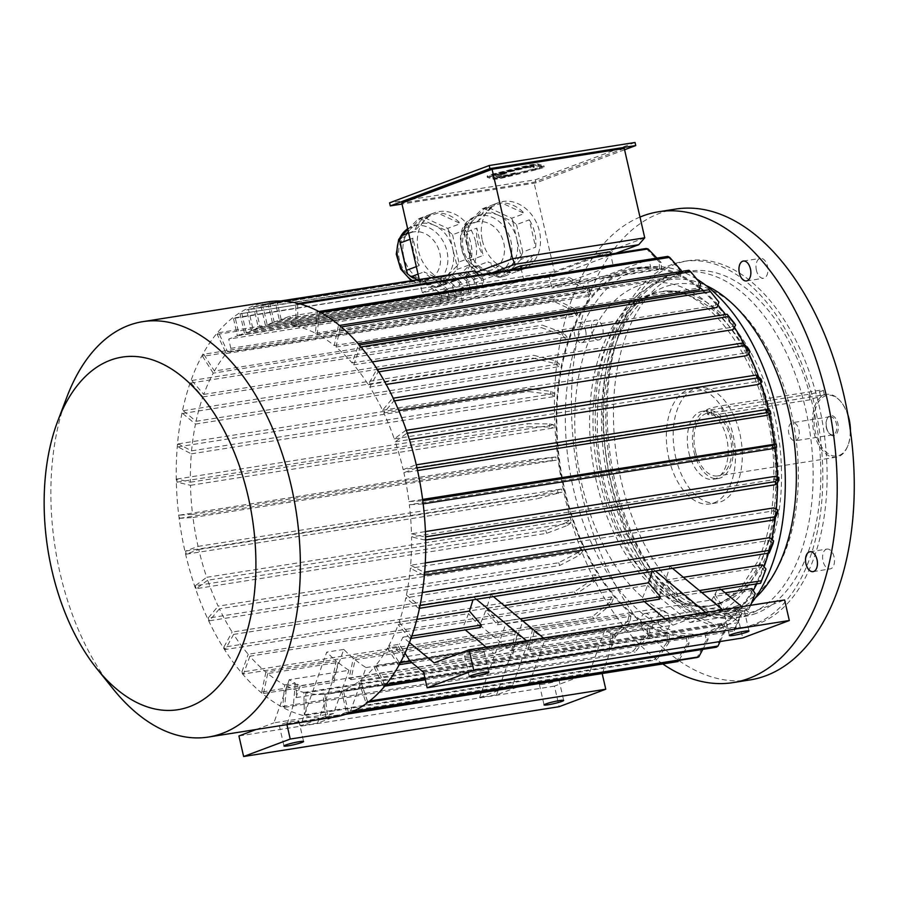 <?xml version="1.0" encoding="UTF-8"?>
<svg xmlns="http://www.w3.org/2000/svg" width="899" height="899" viewBox="0 0 899 899"><rect width="100%" height="100%" fill="white"/><g stroke="black" fill="none" stroke-linecap="round" stroke-linejoin="round"><path stroke-width="0.67" stroke-dasharray="4.5 3.37" d="M826.305 549.244A10.069 5.832 81 0 1 826.979 549.064A10.069 5.832 81 0 1 834.306 558.099A10.069 5.832 81 0 1 830.114 568.943A10.069 5.832 81 0 1 823.012 561.077A10.069 5.832 81 0 1 826.305 549.244M644.459 613.635A10.069 5.832 81 0 1 645.122 613.455A10.069 5.832 81 0 1 652.449 622.49A10.069 5.832 81 0 1 648.258 633.334A10.069 5.832 81 0 1 641.032 624.895A10.069 5.832 81 0 1 644.459 613.635M669.283 618.636A10.069 5.832 81 0 1 665.316 630.649A10.069 5.832 81 0 1 658.09 622.198A10.069 5.832 81 0 1 661.507 610.938A10.069 5.832 81 0 1 662.181 610.769A10.069 5.832 81 0 1 669.283 618.636M585.642 330.618A10.069 5.832 81 0 1 581.687 342.631A10.069 5.832 81 0 1 574.349 333.596A10.069 5.832 81 0 1 578.54 322.752A10.069 5.832 81 0 1 585.642 330.618M599.408 339.766A10.069 5.832 81 0 1 598.734 339.934A10.069 5.832 81 0 1 591.407 330.911A10.069 5.832 81 0 1 595.599 320.055A10.069 5.832 81 0 1 602.701 327.921A10.069 5.832 81 0 1 599.408 339.766M795.907 440.6A9.159 5.304 -99 0 0 799.02 430.351A9.159 5.304 -99 0 0 792.446 422.665A9.159 5.304 -99 0 0 791.839 422.822A9.159 5.304 -99 0 0 788.726 433.071A9.159 5.304 -99 0 0 795.3 440.757A9.159 5.304 -99 0 0 795.907 440.6M675.7 457.31A58.266 33.757 -99 0 0 716.829 502.856A58.266 33.757 -99 0 0 741.091 440.049A58.266 33.757 -99 0 0 698.647 387.761A58.266 33.757 -99 0 0 675.7 457.31M668.867 458.389A58.266 33.757 -99 0 0 710.008 503.934A58.266 33.757 -99 0 0 734.258 441.117A58.266 33.757 -99 0 0 691.825 388.84A58.266 33.757 -99 0 0 668.867 458.389M688.803 452.399A34.432 19.947 -99 0 0 713.109 479.313A34.432 19.947 -99 0 0 727.448 442.196A34.432 19.947 -99 0 0 702.366 411.304A34.432 19.947 -99 0 0 688.803 452.399M693.916 451.59A34.432 19.947 -99 0 0 718.222 478.504A34.432 19.947 -99 0 0 732.561 441.387A34.432 19.947 -99 0 0 707.491 410.495A34.432 19.947 -99 0 0 693.916 451.59M695.376 451.051A31.78 18.418 -99 0 0 717.818 475.897A31.78 18.418 -99 0 0 731.044 441.634A31.78 18.418 -99 0 0 707.895 413.113A31.78 18.418 -99 0 0 705.794 413.664A31.78 18.418 -99 0 0 695.376 451.051M848.251 416.788A31.78 18.418 -99 0 0 840.835 401.662A31.78 18.418 -99 0 0 826.439 394.391A31.78 18.418 -99 0 0 824.327 394.942A31.78 18.418 -99 0 0 813.528 430.497A31.78 18.418 -99 0 0 836.351 457.175A31.78 18.418 -99 0 0 847.813 445.814A31.78 18.418 -99 0 0 850.196 429.149M722.448 411.371L824.113 394.762L810.033 399.808L711.963 415.304L707.693 414.518L709.21 413.124L711.929 412.472L722.448 411.371L721.178 405.842L819.247 390.357A9.529 0.91 -12.9 0 1 823.304 390.188A9.529 0.91 -12.9 0 1 818.438 392.133A9.529 0.91 -12.9 0 1 808.763 394.279L710.693 409.764A9.529 0.91 -12.9 0 1 706.648 409.933A9.529 0.91 -12.9 0 1 711.514 407.989A9.529 0.91 -12.9 0 1 721.178 405.842M847.914 414.889A30.723 17.8 -99 0 0 841.374 402.336A30.723 17.8 -99 0 0 825.417 395.841A30.723 17.8 -99 0 0 818.551 441.465A30.723 17.8 -99 0 0 848.117 445.016A30.723 17.8 -99 0 0 850.465 431.059M826.619 427.755A10.215 5.922 -99 0 0 829.204 433.408A10.215 5.922 -99 0 0 837.497 432.149A10.215 5.922 -99 0 0 835.25 417.844A10.215 5.922 -99 0 0 826.968 419.204A10.215 5.922 -99 0 0 826.619 427.755M662.788 663.956A238.347 138.109 81 0 1 554.919 426.002A238.347 138.109 81 0 1 639.987 217.064M750.036 679.925A238.347 138.109 81 0 1 576.439 466.042A238.347 138.109 81 0 1 675.677 209.074M756.43 270.374A10.069 5.832 81 0 1 760.397 258.361A10.069 5.832 81 0 1 767.622 266.801A10.069 5.832 81 0 1 764.206 278.061A10.069 5.832 81 0 1 763.532 278.24A10.069 5.832 81 0 1 756.43 270.374M754.047 624.367A185.374 107.419 81 0 1 741.776 627.614A185.374 107.419 81 0 1 606.758 461.254A185.374 107.419 81 0 1 683.937 261.395A185.374 107.419 81 0 1 817.067 416.99A185.374 107.419 81 0 1 754.047 624.367M758.318 623.692A185.374 107.419 81 0 1 746.035 626.94A185.374 107.419 81 0 1 611.017 460.58A185.374 107.419 81 0 1 688.207 260.721A185.374 107.419 81 0 1 821.338 416.316A185.374 107.419 81 0 1 758.318 623.692M755.958 613.421A174.788 101.272 81 0 1 744.383 616.478A174.788 101.272 81 0 1 617.085 459.625A174.788 101.272 81 0 1 689.859 271.183A174.788 101.272 81 0 1 815.382 417.889A174.788 101.272 81 0 1 755.958 613.421M833.429 434.667A9.159 5.304 81 0 1 832.822 434.835A9.159 5.304 81 0 1 828.664 432.734A9.159 5.304 81 0 1 826.35 427.666A9.159 5.304 81 0 1 826.664 420.013A9.159 5.304 81 0 1 829.968 416.731A9.159 5.304 81 0 1 836.542 424.418A9.159 5.304 81 0 1 833.429 434.667M535.287 169.697L504.833 177.182A7.945 0.764 -12.9 0 1 495.787 178.609L490.056 176.833A7.945 0.764 -12.9 0 1 489.921 176.743A7.945 0.764 -12.9 0 1 496.237 174.53L526.69 167.045A7.945 0.764 -12.9 0 1 535.737 165.607L541.456 167.383A7.945 0.764 -12.9 0 1 541.591 167.484A7.945 0.764 -12.9 0 1 535.287 169.697L535.051 168.664L504.597 176.148A7.945 0.764 -12.9 0 1 495.551 177.586L489.82 175.811A7.945 0.764 -12.9 0 1 489.685 175.71A7.945 0.764 -12.9 0 1 496.001 173.496L526.454 166.012A7.945 0.764 -12.9 0 1 535.501 164.584L541.232 166.349A7.945 0.764 -12.9 0 1 541.355 166.45A7.945 0.764 -12.9 0 1 535.051 168.664M515.172 173.9L500.102 177.968L492.843 175.732L531.41 166.248L534.377 167.158L530.826 168.034L528.533 167.326L499.574 174.44L506.609 173.338L504.575 174.103L497.54 175.204L502.991 176.889L515.172 173.9L514.936 172.866L515.835 174.103M635.042 142.492L535.399 179.789L389.582 202.814M505.305 177.328A10.597 1.011 -12.9 0 1 493.248 179.227L487.516 177.463A10.597 1.011 -12.9 0 1 487.348 177.328A10.597 1.011 -12.9 0 1 495.765 174.372L526.207 166.888A10.597 1.011 -12.9 0 1 538.265 164.989L543.996 166.753A10.597 1.011 -12.9 0 1 544.176 166.888A10.597 1.011 -12.9 0 1 535.759 169.844L505.305 177.328L505.069 176.305A10.597 1.011 -12.9 0 1 493.012 178.204L487.28 176.429A10.597 1.011 -12.9 0 1 487.112 176.305A10.597 1.011 -12.9 0 1 495.529 173.35L525.971 165.865A10.597 1.011 -12.9 0 1 538.029 163.955L543.76 165.731A10.597 1.011 -12.9 0 1 543.94 165.865A10.597 1.011 -12.9 0 1 535.523 168.81L505.069 176.305M448.904 232.054L452.815 249.113A30.454 24.644 69.5 0 0 434.7 225.458L449.253 231.796L452.545 234.729L465.367 229.93L471.638 257.283A35.488 28.723 69.5 0 0 470.851 243.236A35.488 28.723 69.5 0 0 465.367 229.93M420.485 218.862L434.7 225.458A30.454 24.644 69.5 0 0 421.53 223.435A30.454 24.644 69.5 0 0 417.619 224.469A30.454 24.644 69.5 0 0 410.18 229.335L420.575 218.491L424.912 217.816L437.734 213.018L460.513 223.593A35.488 28.723 69.5 0 0 437.734 213.018M399.875 239.797L410.18 229.335A30.454 24.644 69.5 0 0 403.786 256.856L399.774 239.617M407.697 273.903L403.786 256.856A30.454 24.644 69.5 0 0 421.901 280.499L407.663 274.049M436.116 287.096L421.901 280.499A30.454 24.644 69.5 0 0 438.97 281.499A30.454 24.644 69.5 0 0 446.41 276.634L436.341 287.354L434.015 287.264L446.837 282.466L424.047 271.891A35.488 28.723 69.5 0 0 446.837 282.466M418.046 274.139L424.047 271.891M417.102 279.42L434.015 287.264M416.327 266.632L419.192 265.565L412.933 238.213A35.488 28.723 69.5 0 0 419.192 265.565M410.056 239.28L412.933 238.213M471.638 257.283L458.816 262.081L457.142 266.228L457.097 269.453L440.577 286.23L453.399 281.432A35.488 28.723 69.5 0 0 454.725 280.982A35.488 28.723 69.5 0 0 469.919 264.654L453.399 281.432M457.097 269.453L469.919 264.654M440.577 286.23L436.341 287.354M456.714 266.16L446.41 276.634A30.454 24.644 69.5 0 0 452.815 249.113L457.142 266.228M458.816 262.081L452.545 234.729M424.912 217.816L447.702 228.391L460.513 223.593M447.702 228.391L449.253 231.796M407.831 229.537L418.35 218.862L431.172 214.063A35.488 28.723 69.5 0 0 429.846 214.513A35.488 28.723 69.5 0 0 414.641 230.841L431.172 214.063M408.64 233.088L414.641 230.841M418.35 218.862L420.575 218.491M500.069 276.993L485.865 270.397A30.454 24.644 69.5 0 0 502.934 271.397A30.454 24.644 69.5 0 0 510.374 266.531L500.293 277.252L497.979 277.162L510.789 272.363L488.011 261.789A35.488 28.723 69.5 0 0 510.789 272.363M520.678 256.069L510.374 266.531A30.454 24.644 69.5 0 0 516.768 239.01L521.094 256.125L521.06 259.35L533.882 254.552L517.352 271.329A35.488 28.723 69.5 0 0 518.678 270.88A35.488 28.723 69.5 0 0 533.882 254.552M512.857 221.952L516.768 239.01A30.454 24.644 69.5 0 0 498.653 215.355L513.205 221.693L516.509 224.626L529.331 219.828L535.59 247.18A35.488 28.723 69.5 0 0 529.331 219.828M484.449 208.77L498.653 215.355A30.454 24.644 69.5 0 0 485.494 213.333A30.454 24.644 69.5 0 0 481.583 214.367A30.454 24.644 69.5 0 0 474.144 219.232L484.527 208.388L488.865 207.725L501.687 202.927L524.477 213.49A35.488 28.723 69.5 0 0 501.687 202.927M463.839 229.695L474.144 219.232A30.454 24.644 69.5 0 0 467.75 246.753L463.727 229.515L465.783 225.537L478.605 220.738L495.124 203.961A35.488 28.723 69.5 0 0 493.798 204.41A35.488 28.723 69.5 0 0 478.605 220.738M521.06 259.35L504.541 276.128L517.352 271.329M504.541 276.128L500.293 277.252M516.509 224.626L522.769 251.978L535.59 247.18M522.769 251.978L521.094 256.125M497.979 277.162L475.189 266.587L488.011 261.789M475.189 266.587L471.615 263.946L470.334 260.26L483.156 255.462L476.886 228.11A35.488 28.723 69.5 0 0 483.156 255.462M471.649 263.812L467.75 246.753A30.454 24.644 69.5 0 0 485.865 270.397L471.615 263.946M470.334 260.26L464.075 232.908L476.886 228.11M464.075 232.908L463.727 229.515M465.783 225.537L482.302 208.759L495.124 203.961M482.302 208.759L484.527 208.388M488.865 207.725L511.655 218.288L524.477 213.49M511.655 218.288L513.205 221.693M624.254 148.391L533.95 182.205L401.774 203.084M644.74 237.808L554.425 271.622L533.95 182.205M492.18 272.824L430.599 295.872L554.256 276.341L554.425 271.622L422.249 292.501L419.181 279.095M430.599 295.872L422.249 292.501L475.919 272.408M475.515 241.483A35.488 28.723 69.5 0 0 434.498 212.771A35.488 28.723 69.5 0 0 420.047 256.069A35.488 28.723 69.5 0 0 459.389 279.229A35.488 28.723 69.5 0 0 475.515 241.483M482.336 240.415A35.488 28.723 69.5 0 0 523.342 269.127A35.488 28.723 69.5 0 0 540.254 245.438A35.488 28.723 69.5 0 0 528.556 211.153A35.488 28.723 69.5 0 0 498.462 202.668A35.488 28.723 69.5 0 0 482.336 240.415M281.151 319.448L277.173 302.075L275.42 302.727L279.398 320.1L274.161 322.067L477.976 289.883L272.408 322.719L267.172 324.685L470.975 292.501L265.419 325.337L260.171 327.303L255.35 306.233A209.209 121.23 -99 0 0 253.597 306.896L258.429 327.955L253.181 329.922L248.461 309.323L246.719 309.975L251.439 330.574L246.191 332.54L450.006 300.345L244.438 333.192L239.201 335.158L235.223 317.774L233.47 318.437L237.448 335.81L228.717 339.08L462.367 302.176L523.555 279.274L289.894 316.178L281.151 319.448L484.966 287.264L482.864 278.106L478.965 274.903M237.448 335.81L443.016 302.963L440.915 293.816L432.205 286.669L233.47 318.437M239.201 335.158L443.016 302.963M251.439 330.574L455.242 298.389L456.995 297.726L454.164 285.354L445.454 278.218L246.719 309.975M253.181 329.922L456.995 297.726M258.429 327.955L462.243 295.771L463.985 295.119L461.041 282.275L452.343 275.128A209.209 121.23 -99 0 0 450.59 275.779L459.299 282.927L462.243 295.771M260.171 327.303L463.985 295.119M279.398 320.1L484.966 287.264M699.77 287.534A186.441 108.026 -99 0 0 637.728 267.621A186.441 108.026 -99 0 0 564.257 490.169A186.441 108.026 -99 0 0 695.893 635.93A186.441 108.026 -99 0 0 707.367 632.986A186.441 108.026 -99 0 0 753.227 590.553M284.635 684.914L295.299 683.229A186.441 108.026 81 0 1 289.264 679.711L348.958 670.283A186.441 108.026 81 0 1 338.035 662.428L267.688 673.542A186.441 108.026 -99 0 0 284.635 684.914L282.758 706.4A209.209 121.23 -99 0 0 284.623 707.367L286.511 685.892A186.441 108.026 -99 0 0 303.884 692.444L304.356 714.817A209.209 121.23 -99 0 0 306.233 715.256L305.772 692.882A186.441 108.026 -99 0 0 323.033 694.41L325.843 716.986A209.209 121.23 -99 0 0 327.686 716.885L324.876 694.309A186.441 108.026 -99 0 0 330.045 693.702A186.441 108.026 -99 0 0 341.519 690.769L704.805 633.39A186.441 108.026 -99 0 0 706.547 632.739L343.272 690.117A186.441 108.026 -99 0 0 358.768 681.611L722.054 624.243A186.441 108.026 -99 0 0 723.65 623.063L360.375 680.431A186.441 108.026 -99 0 0 374.265 667.238L737.551 609.859A186.441 108.026 -99 0 0 738.956 608.196L375.67 665.563A186.441 108.026 -99 0 0 387.536 648.067L398.201 646.381A186.441 108.026 81 0 1 396.234 649.752L711.761 599.925L720.369 607.027L404.842 656.854L398.201 646.381M324.876 694.309L688.162 636.93A186.441 108.026 -99 0 1 686.319 637.043L687.173 643.864L676.34 661.642A209.209 121.23 -99 0 0 678.183 661.529L689.016 643.751L688.162 636.93M323.033 694.41L686.319 637.043M305.772 692.882L669.047 635.503A186.441 108.026 -99 0 1 667.17 635.065L667.305 641.83L654.843 659.461A209.209 121.23 -99 0 0 656.731 659.9L669.193 642.268L669.047 635.503M303.884 692.444L667.17 635.065M286.511 685.892L297.164 684.206A186.441 108.026 81 0 0 300.244 685.69L615.77 635.863A186.441 108.026 81 0 1 612.691 634.379L649.786 628.513A186.441 108.026 -99 0 1 647.921 627.536L647.359 634.031L633.256 651.045A209.209 121.23 -99 0 0 635.121 652.022L649.224 635.009L649.786 628.513M602.352 673.508L608.983 654.899A209.209 121.23 -99 0 1 608.949 654.888L610.826 633.402L647.921 627.536M610.826 633.402A186.441 108.026 81 0 1 604.791 629.873L589.407 673.036L554.447 686.128L559.156 706.681M353.307 658.248A186.441 108.026 81 0 1 343.789 649.438L317.516 723.144L350.632 710.749L366.017 667.586A186.441 108.026 81 0 1 355.094 659.731L350.925 679.678A209.209 121.23 81 0 1 349.127 678.194L353.307 658.248L515.329 632.66A186.441 108.026 81 0 1 505.822 623.839L479.549 697.557L496.596 694.86L529.713 682.465L545.097 639.301L604.791 629.873M545.097 639.301A186.441 108.026 81 0 1 534.175 631.446L630.963 616.163A186.441 108.026 81 0 1 629.176 614.68L532.388 629.974A186.441 108.026 81 0 1 522.87 621.153L496.596 694.86M505.822 623.839L522.87 621.153M343.789 649.438L326.73 652.123L300.468 725.841L333.574 713.446L348.958 670.283M767.139 415.327A186.441 108.026 81 0 0 766.442 412.248L403.157 469.615A186.441 108.026 -99 0 0 395.257 441.791L406.719 433.34A209.209 121.23 -99 0 0 405.719 430.419L394.256 438.869A186.441 108.026 -99 0 0 383.783 412.944L393.829 400.976A209.209 121.23 -99 0 0 392.571 398.302L382.524 410.27A186.441 108.026 -99 0 0 369.804 387.031L378.119 371.916A209.209 121.23 -99 0 0 376.636 369.579L368.309 384.693A186.441 108.026 -99 0 0 353.723 364.837L360.061 347.048A209.209 121.23 -99 0 0 358.398 345.104L352.06 362.904A186.441 108.026 -99 0 0 336.035 347.048L340.215 327.101A209.209 121.23 -99 0 0 338.417 325.618L334.248 345.564A186.441 108.026 -99 0 0 317.291 334.192L319.167 312.706A209.209 121.23 -99 0 0 317.302 311.728L315.425 333.214A186.441 108.026 -99 0 0 298.052 326.663L661.327 269.284A186.441 108.026 81 0 0 659.45 268.846L296.164 326.225A186.441 108.026 -99 0 0 292.006 325.438L651.033 268.745A186.441 108.026 -99 0 0 630.896 268.7A186.441 108.026 -99 0 0 589.856 291.647L230.829 348.34A186.441 108.026 -99 0 0 227.661 351.869L218.626 332.709A209.209 121.23 -99 0 0 217.221 334.372L226.267 353.543A186.441 108.026 -99 0 0 214.4 371.04L577.675 313.661A186.441 108.026 81 0 0 576.517 315.774L213.232 373.152A186.441 108.026 -99 0 0 203.758 394.414L191.824 380.502A209.209 121.23 -99 0 0 190.948 382.985L202.871 396.897A186.441 108.026 -99 0 0 196.072 421.294L183.227 410.686A209.209 121.23 -99 0 0 182.643 413.473L195.488 424.081A186.441 108.026 -99 0 0 191.577 450.86L178.204 443.87A209.209 121.23 -99 0 0 177.935 446.87L191.318 453.849A186.441 108.026 -99 0 0 190.408 482.201L176.901 479.043A209.209 121.23 -99 0 0 176.968 482.167L190.476 485.325A186.441 108.026 -99 0 0 192.588 514.374L179.373 515.149A209.209 121.23 -99 0 0 179.766 518.307L192.982 517.521A186.441 108.026 -99 0 0 198.072 546.401L185.542 551.087A209.209 121.23 -99 0 0 186.25 554.177L198.78 549.48A186.441 108.026 -99 0 0 206.68 577.304L569.955 519.937A186.441 108.026 81 0 0 570.955 522.858L207.68 580.237A186.441 108.026 -99 0 0 218.142 606.162L581.428 548.783A186.441 108.026 81 0 0 582.687 551.458L219.412 608.837A186.441 108.026 -99 0 0 232.133 632.076L595.419 574.697A186.441 108.026 81 0 0 596.902 577.046L233.616 634.413A186.441 108.026 -99 0 0 248.214 654.258L611.489 596.891A186.441 108.026 81 0 0 613.163 598.835L249.877 656.203A186.441 108.026 -99 0 0 265.89 672.059L336.248 660.945A186.441 108.026 81 0 1 326.73 652.123M198.78 549.48L562.055 492.113A186.441 108.026 -99 0 1 561.358 489.022L536.029 495.742A209.209 121.23 -99 0 0 536.737 498.821L562.055 492.113M198.072 546.401L561.358 489.022M192.982 517.521L556.267 460.153A186.441 108.026 -99 0 1 555.874 456.995L529.871 459.805A209.209 121.23 -99 0 0 530.253 462.951L556.267 460.153M192.588 514.374L555.874 456.995M190.476 485.325L553.75 427.946A186.441 108.026 -99 0 1 553.683 424.822L549.604 423.878L527.398 423.699A209.209 121.23 -99 0 0 527.455 426.811L549.671 426.991L553.75 427.946M190.408 482.201L553.683 424.822M191.318 453.849L554.593 396.481A186.441 108.026 -99 0 1 554.863 393.481L550.817 391.368L528.691 388.514A209.209 121.23 -99 0 0 528.432 391.514L550.548 394.369L554.593 396.481M191.577 450.86L554.863 393.481M195.488 424.081L558.773 366.702A186.441 108.026 -99 0 1 559.358 363.926L555.47 360.713L533.714 355.33A209.209 121.23 -99 0 0 533.129 358.117L554.885 363.499L558.773 366.702M196.072 421.294L559.358 363.926M202.871 396.897L566.156 339.53A186.441 108.026 -99 0 1 567.044 337.046L563.437 332.844L542.322 325.157A209.209 121.23 -99 0 0 541.434 327.641L562.549 335.327L566.156 339.53M203.758 394.414L567.044 337.046M226.267 353.543L589.542 296.164A186.441 108.026 -99 0 1 590.946 294.49L588.216 288.703L569.112 277.353A209.209 121.23 -99 0 0 567.718 279.027L586.811 290.366L589.542 296.164M227.661 351.869L590.946 294.49M315.425 333.214L678.711 275.847A186.441 108.026 -99 0 1 680.577 276.813L681.037 271.509M317.291 334.192L680.577 276.813M334.248 345.564L697.534 288.197A186.441 108.026 -99 0 1 699.321 289.669M336.035 347.048L358.072 343.564M352.06 362.904L715.334 305.525A186.441 108.026 -99 0 1 716.997 307.469M353.723 364.837L372.355 361.892M368.309 384.693L731.595 327.315A186.441 108.026 -99 0 1 733.078 329.663M369.804 387.031L386.233 384.435M382.524 410.27L745.81 352.902A186.441 108.026 -99 0 1 747.069 355.577M383.783 412.944L398.796 410.573M394.256 438.869L757.542 381.502A186.441 108.026 -99 0 1 758.542 384.424M395.257 441.791L409.405 439.566M422.609 499.428L408.944 501.586A186.441 108.026 -99 0 0 403.865 472.705L417.574 470.537M772.23 444.207A186.441 108.026 81 0 1 772.623 447.354L409.337 504.732A186.441 108.026 -99 0 1 411.461 533.781L425.407 531.579M774.747 476.414A186.441 108.026 81 0 1 774.814 479.527L411.528 536.905A186.441 108.026 -99 0 1 410.618 565.246L425.261 562.931M773.904 507.879A186.441 108.026 81 0 1 773.634 510.879L410.36 568.247A186.441 108.026 -99 0 1 406.438 595.026L422.294 592.52M769.724 537.647A186.441 108.026 81 0 1 769.139 540.434L405.854 597.813A186.441 108.026 -99 0 1 399.055 622.198L416.81 619.4M493.427 596.621L490.753 594.408L473.706 597.105A186.441 108.026 81 0 1 472.941 599.858M490.753 594.408A186.441 108.026 81 0 1 486.471 608.398L504.283 605.589M655.461 571.034L652.786 568.82A186.441 108.026 81 0 1 652.033 571.573M652.786 568.82L669.845 566.123A186.441 108.026 81 0 1 665.552 580.113L683.364 577.304M762.341 564.83A186.441 108.026 81 0 1 761.453 567.314L664.664 582.597A186.441 108.026 81 0 1 658.787 596.745L718.481 587.317A186.441 108.026 81 0 1 714.885 594.441L725.145 592.823M711.761 599.925A186.441 108.026 81 0 0 713.727 596.554L750.822 590.688A186.441 108.026 -99 0 0 751.98 588.587M756.778 583.844A186.441 108.026 -99 0 0 764.049 566.819M768.431 553.188A186.441 108.026 -99 0 0 771.836 539.4M775.455 517.431A186.441 108.026 -99 0 0 776.32 509.137M777.399 482.347A186.441 108.026 -99 0 0 777.332 477.009M775.264 447.68A186.441 108.026 -99 0 0 774.826 444.05M769.589 414.417A186.441 108.026 -99 0 0 768.645 410.337M760.7 382.828A186.441 108.026 -99 0 0 758.655 377.041M748.833 353.476A186.441 108.026 -99 0 0 744.215 344.227M734.393 327.281A186.441 108.026 -99 0 0 725.493 314.481M717.851 305.076A186.441 108.026 -99 0 0 703.445 290.613M355.094 659.731L517.127 634.143L512.947 654.09A209.209 121.23 81 0 1 511.149 652.607L515.329 632.66M366.017 667.586L528.039 641.998A186.441 108.026 81 0 1 517.127 634.143M612.691 634.379L611.522 647.774L615.77 635.863M295.299 683.229L293.422 704.715A209.209 121.23 81 0 0 293.456 704.737L608.983 654.899M289.264 679.711L273.88 722.863L333.574 713.446M256.148 729.505L273.88 722.863M293.456 704.737L286.938 724.639M611.522 647.774L295.996 697.613L297.164 684.206M295.996 697.613L300.244 685.69M286.714 723.65L345.463 714.368M387.536 648.067L398.178 664.855A209.209 121.23 -99 0 0 399.347 662.754L388.694 645.954L399.358 644.268L404.988 653.157M409.438 642.504L402.954 637.144A186.441 108.026 81 0 1 399.358 644.268M402.954 637.144L462.648 627.716L465.266 629.884M388.694 645.954A186.441 108.026 -99 0 0 398.178 624.681L468.525 613.579A186.441 108.026 81 0 1 462.648 627.716M396.234 649.752L404.842 656.854M409.978 661.102L725.504 611.275L739.158 622.546L742.698 637.964M423.631 672.385L739.158 622.546M713.727 596.554L720.369 607.027M714.885 594.441L725.527 611.23A209.209 121.23 81 0 1 725.504 611.275M658.787 596.745L689.949 622.479L749.642 613.051L741.945 606.701M721.099 589.486L718.481 587.317M749.642 613.051L784.602 599.959M486.471 608.398L498.394 622.31A209.209 121.23 81 0 1 497.518 624.794L485.584 610.882L647.606 585.294A186.441 108.026 81 0 1 641.729 599.442L644.347 601.6M485.584 610.882A186.441 108.026 81 0 1 479.706 625.03L641.729 599.442M613.096 265.138L551.919 288.04L587.732 282.387L648.909 259.474L613.096 265.138L610.567 254.125M486.112 647.1L493.809 653.449L526.511 640.717M434.116 662.878L493.809 653.449M479.706 625.03L510.857 650.764L672.89 625.176L706.007 612.77L722.65 609.747M665.193 618.815L672.89 625.176M479.886 651.741A10.069 0.966 167.1 0 0 469.683 654A10.069 0.966 167.1 0 0 464.547 656.056A10.069 0.966 167.1 0 0 474.571 654.753A10.069 0.966 167.1 0 0 484.168 651.573A10.069 0.966 167.1 0 0 479.886 651.741M739.989 610.668A10.069 0.966 167.1 0 0 729.774 612.927A10.069 0.966 167.1 0 0 724.639 614.983A10.069 0.966 167.1 0 0 734.663 613.68A10.069 0.966 167.1 0 0 744.26 610.488A10.069 0.966 167.1 0 0 739.989 610.668M510.857 650.764L543.974 638.357L526.926 641.054M689.949 622.479L723.054 610.084M283.533 725.257A10.069 0.966 -12.9 0 1 279.263 725.426A10.069 0.966 -12.9 0 1 288.86 722.245A10.069 0.966 -12.9 0 1 298.884 720.931A10.069 0.966 -12.9 0 1 293.748 722.987A10.069 0.966 -12.9 0 1 283.533 725.257M543.637 684.173A10.069 0.966 -12.9 0 1 539.355 684.353A10.069 0.966 -12.9 0 1 548.952 681.161A10.069 0.966 -12.9 0 1 558.976 679.858A10.069 0.966 -12.9 0 1 553.84 681.914A10.069 0.966 -12.9 0 1 543.637 684.173M350.632 710.749L512.666 685.162L528.039 641.998M479.549 697.557L512.666 685.162M529.713 682.465L589.407 673.036M554.447 686.128L238.92 735.955M317.516 723.144L300.468 725.841M564.842 489.944A185.374 107.419 -99 0 0 695.725 634.885A185.374 107.419 -99 0 0 772.904 435.015A185.374 107.419 -99 0 0 637.885 268.666A185.374 107.419 -99 0 0 564.842 489.944M681.06 271.273A185.374 107.419 -99 0 0 646.415 267.318A185.374 107.419 -99 0 0 573.371 488.607A185.374 107.419 -99 0 0 704.254 633.537A185.374 107.419 -99 0 0 751.452 603.251M696.792 279.083A185.374 107.419 -99 0 0 681.509 271.442M534.175 631.446L530.005 651.393A209.209 121.23 81 0 1 528.207 649.91L532.388 629.974M338.035 662.428L333.866 682.375A209.209 121.23 81 0 1 332.068 680.891L336.248 660.945M672.508 568.337L669.845 566.123M659.54 599.206L647.606 585.294M665.552 580.113L677.475 594.025A209.209 121.23 81 0 1 676.599 596.509L664.664 582.597M476.38 599.307L473.706 597.105M480.459 627.491L468.525 613.579M651.033 268.745L648.909 259.474M589.856 291.647L587.732 282.387M292.006 325.438L289.894 316.178M521.027 268.262L523.555 279.274M230.829 348.34L228.717 339.08M610.028 251.776L548.851 274.678L459.31 288.815L462.367 302.176M548.851 274.678L551.919 288.04M459.31 288.815L509.227 270.127M338.417 325.618L339.53 325.449M688.915 270.273L698.793 282.162L697.534 288.197M340.215 327.101L341.305 326.933M700.579 283.646A193.319 112.015 -99 0 0 698.793 282.162M360.061 347.048L360.937 346.902M358.398 345.104L359.285 344.958M708.895 289.748L717.256 300.142L715.334 305.525M718.919 302.086A193.319 112.015 -99 0 0 717.256 300.142M378.119 371.916L378.872 371.804M376.636 369.579L377.389 369.455M734.112 322.752L731.595 327.315M393.829 400.976L394.504 400.875M392.571 398.302L393.245 398.201M748.845 349.284L745.81 352.902M406.719 433.34L407.348 433.239M405.719 430.419L406.348 430.318M761.004 378.94L757.542 381.502M403.157 469.615L415.686 464.929A209.209 121.23 81 0 1 416.394 468.008L417.001 467.918M416.394 468.008L403.865 472.705M415.686 464.929L416.293 464.828M766.442 412.248L770.229 410.832M776.624 447.118L772.623 447.354M408.944 501.586L422.17 500.799A209.209 121.23 81 0 1 422.552 503.946L423.159 503.856M422.552 503.946L409.337 504.732M422.17 500.799L422.777 500.698M778.894 480.482L774.814 479.527M411.461 533.781L424.969 536.939A209.209 121.23 81 0 1 425.025 540.052L425.654 539.962M425.025 540.052L411.528 536.905M424.969 536.939L425.587 536.838M777.68 512.992L773.634 510.879M410.618 565.246L423.991 572.236A209.209 121.23 81 0 1 423.732 575.236L424.395 575.135M423.732 575.236L410.36 568.247M423.991 572.236L424.654 572.135M773.028 543.648L769.139 540.434M406.438 595.026L419.294 605.634A209.209 121.23 81 0 1 418.709 608.421L419.44 608.308M418.709 608.421L405.854 597.813M419.294 605.634L420.013 605.521M399.055 622.198L410.989 636.121A209.209 121.23 81 0 1 410.101 638.593L410.944 638.47M410.101 638.593L398.178 624.681M410.989 636.121L411.809 635.986M497.518 624.794L522.724 620.816M498.394 622.31L520.341 618.849M765.06 571.517L761.453 567.314M676.599 596.509L701.804 592.531M677.475 594.025L699.422 590.564M750.822 590.688L754.036 595.767L748.676 609.5A209.209 121.23 -99 0 0 749.833 607.398L750.643 605.319M398.178 664.855L399.201 664.698M411.899 662.687L748.676 609.5M725.527 611.23L749.833 607.398M399.347 662.754L400.347 662.597M754.036 595.767A193.319 112.015 -99 0 0 755.194 593.666M737.551 609.859L740.282 615.658L733.798 631.042A209.209 121.23 -99 0 0 735.202 629.379L741.686 613.983L738.956 608.196M374.265 667.238L383.311 686.398L384.66 686.184M425.328 679.756L733.798 631.042M383.311 686.398A209.209 121.23 -99 0 0 384.705 684.723L386.019 684.521M425.002 678.363L735.202 629.379M384.705 684.723L375.67 665.563M740.282 615.658A193.319 112.015 -99 0 0 741.686 613.983M722.054 624.243L724.223 630.581L716.424 647.213M358.768 681.611L365.938 702.569L368.028 702.231M365.938 702.569A209.209 121.23 -99 0 0 367.534 701.389L369.534 701.074M720.133 641.538L725.819 629.401L723.65 623.063M367.534 701.389L360.375 680.431M724.223 630.581A193.319 112.015 -99 0 0 725.819 629.401M704.805 633.39L706.333 640.077L697.073 657.517M341.519 690.769L346.587 712.862L351.273 712.12M346.587 712.862A209.209 121.23 -99 0 0 348.329 712.21L352.588 711.536M702.804 649.359L708.086 639.425L706.547 632.739M348.329 712.21L343.272 690.117M706.333 640.077A193.319 112.015 -99 0 0 708.086 639.425M325.843 716.986L676.34 661.642M327.686 716.885L346.98 713.84M687.173 643.864A193.319 112.015 -99 0 0 689.016 643.751M304.356 714.817L654.843 659.461M306.233 715.256L656.731 659.9M667.305 641.83A193.319 112.015 -99 0 0 669.193 642.268M608.949 654.888L633.256 651.045M284.623 707.367L635.121 652.022M282.758 706.4L293.422 704.715M647.359 634.031A193.319 112.015 -99 0 0 649.224 635.009M267.688 673.542L263.508 693.477A209.209 121.23 81 0 1 261.721 692.005L332.068 680.891M261.721 692.005L265.89 672.059M263.508 693.477L333.866 682.375M349.127 678.194L511.149 652.607M350.925 679.678L512.947 654.09M530.005 651.393L614.006 638.133L629.705 622.198A193.319 112.015 81 0 1 627.918 620.715L629.176 614.68M627.918 620.715L612.208 636.649L528.207 649.91M630.963 616.163L629.705 622.198M614.006 638.133A209.209 121.23 81 0 1 612.208 636.649M249.877 656.203L243.528 674.003L594.025 618.647L611.241 604.207A193.319 112.015 81 0 1 609.578 602.274L611.489 596.891M609.578 602.274L592.362 616.703L241.865 672.059L248.214 654.258M613.163 598.835L611.241 604.207M594.025 618.647A209.209 121.23 81 0 1 592.362 616.703M243.528 674.003A209.209 121.23 81 0 1 241.865 672.059M233.616 634.413L225.301 649.528L575.787 594.172L594.385 581.608A193.319 112.015 81 0 1 592.902 579.271L595.419 574.697M592.902 579.271L574.304 591.834L223.817 647.179L232.133 632.076M596.902 577.046L594.385 581.608M575.787 594.172A209.209 121.23 81 0 1 574.304 591.834M225.301 649.528A209.209 121.23 81 0 1 223.817 647.179M219.412 608.837L209.366 620.793L559.852 565.449L579.653 555.076A193.319 112.015 81 0 1 578.394 552.402L581.428 548.783M578.394 552.402L558.594 562.774L208.107 618.119L218.142 606.162M582.687 551.458L579.653 555.076M559.852 565.449A209.209 121.23 81 0 1 558.594 562.774M209.366 620.793A209.209 121.23 81 0 1 208.107 618.119M207.68 580.237L196.218 588.688L546.704 533.332L567.494 525.421A193.319 112.015 81 0 1 566.494 522.488L569.955 519.937M566.494 522.488L545.704 530.41L195.218 585.766L206.68 577.304M570.955 522.858L567.494 525.421M546.704 533.332A209.209 121.23 81 0 1 545.704 530.41M196.218 588.688A209.209 121.23 81 0 1 195.218 585.766M185.542 551.087L536.029 495.742M186.25 554.177L536.737 498.821M557.56 490.449A193.319 112.015 -99 0 0 558.268 493.529M179.373 515.149L529.871 459.805M179.766 518.307L530.253 462.951M551.874 457.231A193.319 112.015 -99 0 0 552.267 460.389M176.901 479.043L527.398 423.699M176.968 482.167L527.455 426.811M549.604 423.878A193.319 112.015 -99 0 0 549.671 426.991M178.204 443.87L528.691 388.514M177.935 446.87L528.432 391.514M550.817 391.368A193.319 112.015 -99 0 0 550.548 394.369M183.227 410.686L533.714 355.33M182.643 413.473L533.129 358.117M555.47 360.713A193.319 112.015 -99 0 0 554.885 363.499M191.824 380.502L542.322 325.157M190.948 382.985L541.434 327.641M563.437 332.844A193.319 112.015 -99 0 0 562.549 335.327M319.167 312.706L320.662 312.47M317.302 311.728L318.853 311.492M667.8 256.384L679.273 269.352L678.711 275.847M681.139 270.318A193.319 112.015 -99 0 0 679.273 269.352M213.232 373.152L202.59 356.352L553.076 300.996L573.304 310.694A193.319 112.015 81 0 1 574.461 308.593L577.675 313.661M574.461 308.593L554.245 298.895L203.747 354.251L214.4 371.04M576.517 315.774L573.304 310.694M553.076 300.996A209.209 121.23 81 0 1 554.245 298.895M202.59 356.352A209.209 121.23 81 0 1 203.747 354.251M646.19 248.495L659.304 262.081A193.319 112.015 81 0 1 661.192 262.53L661.327 269.284M661.192 262.53L656.911 258.103M296.164 326.225L295.692 303.851A209.209 121.23 81 0 1 297.58 304.289L300.041 303.907M297.58 304.289L298.052 326.663M295.692 303.851L298.311 303.435M659.45 268.846L659.304 262.081M218.626 332.709L569.112 277.353M217.221 334.372L567.718 279.027M588.216 288.703A193.319 112.015 -99 0 0 586.811 290.366M441.263 303.626L439.173 294.467L430.464 287.32M235.223 317.774L432.205 286.669M439.173 294.467L440.915 293.816M244.438 333.192L240.011 313.818L436.993 282.713L445.702 289.86L447.455 289.197L450.006 300.345M448.253 301.008L445.702 289.86M240.011 313.818L436.993 282.713M438.746 282.05L447.455 289.197M241.752 313.167L246.191 332.54M248.461 309.323L445.454 278.218M455.242 298.389L452.411 286.017L443.713 278.87M452.411 286.017L454.164 285.354M255.35 306.233L452.343 275.128M253.597 306.896L450.59 275.779M461.041 282.275A200.735 116.319 -99 0 0 459.299 282.927M265.419 325.337L260.699 304.739L457.692 273.633L466.401 280.78L468.143 280.128L470.975 292.501M469.233 293.153L466.401 280.78M260.699 304.739L457.692 273.633M459.445 272.981L468.143 280.128M262.452 304.087L267.172 324.685M272.408 322.719L267.969 303.345L464.963 272.24L473.672 279.387L475.414 278.735L477.976 289.883M476.223 290.534L473.672 279.387M267.969 303.345L280.477 300.996M466.716 271.588L464.963 272.24M467.278 272.049L475.414 278.735M269.722 302.693L274.161 322.067M277.173 302.075L283.32 301.098M474.166 270.959L275.42 302.727M483.213 287.916L481.122 278.757L472.413 271.61M481.122 278.757L482.864 278.106M268.16 301.85A210.276 121.837 -99 0 0 254.237 305.536A210.276 121.837 -99 0 0 185.306 552.851A210.276 121.837 -99 0 0 333.765 717.245M66.975 396.807A210.276 121.837 -99 0 0 113.117 688.926M554.256 276.341L615.826 253.293M624.569 149.751L536.107 182.868L535.399 179.789M536.107 182.868L401.988 204.051M515.599 173.08L499.866 176.946L500.102 177.968M499.866 176.946L492.607 174.698L492.843 175.732M492.607 174.698L531.185 165.225L531.41 166.248M531.185 165.225L534.141 166.135L534.377 167.158M534.141 166.135L530.59 167.012L530.826 168.034M530.59 167.012L528.297 166.304L528.533 167.326M528.297 166.304L499.338 173.417L499.574 174.44M499.338 173.417L506.373 172.305L506.609 173.338M506.373 172.305L504.339 173.069L504.575 174.103M504.339 173.069L497.304 174.181L497.54 175.204M497.304 174.181L502.755 175.867L502.991 176.889M502.755 175.867L514.936 172.866M755.362 597.891A169.484 98.205 81 0 1 733.46 611.646A169.484 98.205 81 0 1 596.251 441.521A169.484 98.205 81 0 1 706.018 285.477M748.283 614.635A174.788 101.272 81 0 1 736.708 617.68A174.788 101.272 81 0 1 609.41 460.839A174.788 101.272 81 0 1 682.184 272.397A174.788 101.272 81 0 1 807.707 419.103A174.788 101.272 81 0 1 748.283 614.635M737.405 605.701A164.191 95.137 81 0 1 604.465 396.01A164.191 95.137 81 0 1 760.891 337.451A164.191 95.137 81 0 1 737.405 605.701M820.517 395.886L819.247 390.357M711.963 415.304L710.693 409.764M810.033 399.808L808.763 394.279M651.966 294.366A158.898 92.069 81 0 1 662.484 291.591A158.898 92.069 81 0 1 776.601 424.957A158.898 92.069 81 0 1 722.582 602.712A158.898 92.069 81 0 1 712.064 605.488A158.898 92.069 81 0 1 597.947 472.121A158.898 92.069 81 0 1 651.966 294.366M648.55 294.906A158.898 92.069 -99 0 0 594.531 472.66A158.898 92.069 -99 0 0 708.648 606.027A158.898 92.069 -99 0 0 774.803 434.723A158.898 92.069 -99 0 0 659.079 292.13A158.898 92.069 -99 0 0 648.55 294.906M637.672 285.983A169.484 98.205 -99 0 0 613.433 562.875A169.484 98.205 -99 0 0 774.904 502.429A169.484 98.205 -99 0 0 637.672 285.983M479.661 215.513A30.454 24.644 69.5 0 0 475.751 216.547A30.454 24.644 69.5 0 0 463.356 253.698A30.454 24.644 69.5 0 0 497.102 273.577A30.454 24.644 69.5 0 0 510.306 238.786A30.454 24.644 69.5 0 0 479.661 215.513M477.931 221.75A25.15 20.362 69.5 0 0 468.772 261.126A25.15 20.362 69.5 0 0 503.845 255.586A25.15 20.362 69.5 0 0 477.931 221.75M411.854 280.252A30.454 24.644 69.5 0 0 433.149 283.679A30.454 24.644 69.5 0 0 446.353 248.888A30.454 24.644 69.5 0 0 415.709 225.615A30.454 24.644 69.5 0 0 411.798 226.649A30.454 24.644 69.5 0 0 407.652 228.773M413.967 231.852A25.15 20.362 69.5 0 0 404.82 271.228A25.15 20.362 69.5 0 0 439.892 265.688A25.15 20.362 69.5 0 0 413.967 231.852M493.012 178.204L493.248 179.227M487.28 176.429L487.516 177.463M495.529 173.35L495.765 174.372M525.971 165.865L526.207 166.888M538.029 163.955L538.265 164.989M543.76 165.731L543.996 166.753M535.523 168.81L535.759 169.844M495.551 177.586L495.787 178.609M504.597 176.148L504.833 177.182M541.232 166.349L541.456 167.383M535.501 164.584L535.737 165.607M526.454 166.012L526.69 167.045M496.001 173.496L496.237 174.53M489.82 175.811L490.056 176.833M813.056 571.64L830.114 568.943M809.92 551.761L826.979 549.064M648.258 633.334L665.316 630.649M645.122 613.455L662.181 610.769M581.687 342.631L598.734 339.934M578.54 322.752L595.599 320.055M829.968 416.731L792.446 422.665M832.822 434.835L795.3 440.757M698.647 387.761L691.825 388.84M716.829 502.856L710.008 503.934M707.491 410.495L702.366 411.304M718.222 478.504L713.109 479.313M826.439 394.391L824.113 394.762M711.929 412.472L707.895 413.113M836.351 457.175L717.818 475.897M741.776 627.614L746.035 626.94M683.937 261.395L688.207 260.721M689.859 271.183L682.184 272.397C608.589 281.488 579.428 416.057 619.523 516.97C628.873 541.782 640.897 562.83 655.562 580.113C680.15 608.668 707.187 621.187 736.708 617.68L744.383 616.478M707.693 414.518L706.648 409.933M824.349 394.773L823.304 390.188M828.664 432.734L829.204 433.408M826.664 420.013L826.968 419.204M841.374 402.336L840.835 401.662M848.117 445.016L847.813 445.814M746.485 280.938L763.532 278.24M743.338 261.047L760.397 258.361M662.484 291.591L659.079 292.13C708.086 278.566 775.432 375.535 773.792 475.2C773.994 509.362 768.409 538.512 757.037 562.639L741.9 586.182C731.696 597.599 720.616 604.218 708.648 606.027L712.064 605.488C663.046 619.051 595.711 522.083 597.341 422.429C597.15 388.267 602.735 359.117 614.096 334.979L629.244 311.436C639.436 300.019 650.516 293.4 662.484 291.591M330.045 693.702L695.893 635.93M630.896 268.7L637.728 267.621M646.415 267.318L637.885 268.666M704.254 633.537L695.725 634.885M724.639 614.983L729.347 635.537M744.26 610.488L748.968 631.042M464.547 656.056L469.256 676.621M484.168 651.573L488.876 672.126M539.355 684.353L544.064 704.906M558.976 679.858L563.684 700.411M279.263 725.426L283.972 745.979M298.884 720.931L303.592 741.495M518.678 270.88L523.342 269.127M493.798 204.41L498.462 202.668M481.583 214.367L475.751 216.547C444.14 226.986 466.401 286.466 497.102 273.577L502.934 271.397M454.725 280.982L459.389 279.229M429.846 214.513L434.498 212.771M410.91 280.398L433.149 283.679L438.97 281.499M407.64 228.728L417.619 224.469M487.112 176.305L487.348 177.328M543.94 165.865L544.176 166.888M541.355 166.45L541.591 167.484M489.685 175.71L489.921 176.743"/><path stroke-width="1.35" d="M805.954 563.774A10.069 5.832 81 0 1 809.92 551.761A10.069 5.832 81 0 1 817.247 560.796A10.069 5.832 81 0 1 813.056 571.64A10.069 5.832 81 0 1 805.954 563.774M850.196 429.149A31.78 18.418 -99 0 0 848.251 416.788M850.465 431.059A30.723 17.8 -99 0 0 847.914 414.889M747.148 280.758A10.069 5.832 81 0 1 746.485 280.938A10.069 5.832 81 0 1 739.147 271.903A10.069 5.832 81 0 1 743.338 261.047A10.069 5.832 81 0 1 750.564 269.498A10.069 5.832 81 0 1 747.148 280.758M639.987 217.064A238.347 138.109 81 0 1 658.619 211.771A238.347 138.109 81 0 1 829.788 411.821A238.347 138.109 81 0 1 748.766 678.453A238.347 138.109 81 0 1 732.977 682.622A238.347 138.109 81 0 1 662.788 663.956M658.619 211.771L675.677 209.074A238.347 138.109 81 0 1 846.847 409.124A238.347 138.109 81 0 1 765.824 675.756A238.347 138.109 81 0 1 750.036 679.925L732.977 682.622M401.988 204.051L390.29 205.905L389.582 202.814L489.213 165.517L635.042 142.492L635.739 145.571L624.569 149.751M417.102 279.42L411.225 276.69L418.046 274.139M411.225 276.69L407.663 274.049L406.382 270.363L416.327 266.632M406.382 270.363L400.111 243.011L410.056 239.28M400.111 243.011L399.774 239.617L401.831 235.639L408.64 233.088M407.831 229.537L401.831 235.639M644.74 237.808L624.254 148.391L492.079 169.27L512.565 258.687L644.74 237.808L638.74 244.719L515.082 264.25L492.18 272.824M419.181 279.095L401.774 203.084L492.079 169.27M475.919 272.408L512.565 258.687L515.082 264.25M358.072 343.564L699.321 289.669L700.579 283.646L690.702 271.745A209.209 121.23 -99 0 0 688.915 270.273L339.53 325.449M372.355 361.892L716.997 307.469L718.919 302.086L710.558 291.692A209.209 121.23 -99 0 0 708.895 289.748L359.285 344.958M386.233 384.435L733.078 329.663L735.596 325.09L728.606 316.572A209.209 121.23 -99 0 0 727.122 314.223L734.112 322.752A193.319 112.015 -99 0 1 735.596 325.09M398.796 410.573L747.069 355.577L750.103 351.959L744.316 345.632A209.209 121.23 -99 0 0 743.057 342.957L748.845 349.284A193.319 112.015 -99 0 1 750.103 351.959M409.405 439.566L758.542 384.424L762.004 381.861L757.205 377.985A209.209 121.23 -99 0 0 756.205 375.063L761.004 378.94A193.319 112.015 -99 0 1 762.004 381.861M417.574 470.537L767.139 415.327L770.926 413.911L766.881 412.663L417.001 467.918M422.609 499.428L776.23 443.971A193.319 112.015 81 0 1 776.624 447.118L773.05 448.601L423.159 503.856M425.407 531.579L774.747 476.414L778.826 477.358A193.319 112.015 81 0 1 778.894 480.482L775.522 484.707L425.654 539.962M425.261 562.931L773.904 507.879L777.938 509.991A193.319 112.015 81 0 1 777.68 512.992L774.219 519.88L424.395 575.135M422.294 592.52L769.724 537.647L773.612 540.861A193.319 112.015 81 0 1 773.028 543.648L769.196 553.065L419.44 608.308M416.81 619.4L469.413 611.095L481.347 625.007A209.209 121.23 81 0 1 480.459 627.491L410.944 638.47M472.941 599.858A186.441 108.026 81 0 1 469.413 611.095M504.283 605.589L648.494 582.81L660.428 596.722A209.209 121.23 81 0 1 659.54 599.206L522.724 620.816M652.033 571.573A186.441 108.026 81 0 1 648.494 582.81M683.364 577.304L762.341 564.83L765.948 569.033A193.319 112.015 81 0 1 765.06 571.517L760.599 583.249L701.804 592.531M725.145 592.823L751.98 588.587L755.194 593.666L750.643 605.319M753.227 590.553A186.441 108.026 -99 0 0 756.778 583.844M764.049 566.819A186.441 108.026 -99 0 0 768.431 553.188M771.836 539.4A186.441 108.026 -99 0 0 775.455 517.431M776.32 509.137A186.441 108.026 -99 0 0 777.399 482.347M777.332 477.009A186.441 108.026 -99 0 0 775.264 447.68M774.826 444.05A186.441 108.026 -99 0 0 769.589 414.417M768.645 410.337A186.441 108.026 -99 0 0 760.7 382.828M758.655 377.041A186.441 108.026 -99 0 0 748.833 353.476M744.215 344.227A186.441 108.026 -99 0 0 734.393 327.281M725.493 314.481A186.441 108.026 -99 0 0 717.851 305.076M703.445 290.613A186.441 108.026 -99 0 0 699.77 287.534M345.463 714.368L602.352 673.508M602.24 673.812L605.769 689.23L559.156 706.681L243.629 756.509L290.242 739.057L605.769 689.23M243.629 756.509L238.92 735.955L256.148 729.505M286.938 724.639L290.242 739.057M404.988 653.157L410 661.068A209.209 121.23 -99 0 1 409.978 661.102L423.631 672.385L427.171 687.802L742.698 637.964L789.311 620.524L473.784 670.351L427.171 687.802M741.945 606.701L721.099 589.486M473.784 670.351L469.076 649.797L784.602 599.959L789.311 620.524M469.076 649.797L434.116 662.878L409.438 642.504M465.266 629.884L486.112 647.1M644.347 601.6L665.193 618.815M288.242 745.81A10.069 0.966 167.1 0 0 298.457 743.552A10.069 0.966 167.1 0 0 303.592 741.495A10.069 0.966 167.1 0 0 293.568 742.799A10.069 0.966 167.1 0 0 283.972 745.979A10.069 0.966 167.1 0 0 288.242 745.81M548.345 704.737A10.069 0.966 167.1 0 0 558.549 702.467A10.069 0.966 167.1 0 0 563.684 700.411A10.069 0.966 167.1 0 0 553.66 701.726A10.069 0.966 167.1 0 0 544.064 704.906A10.069 0.966 167.1 0 0 548.345 704.737M751.452 603.251A185.374 107.419 -99 0 0 780.894 430.385A185.374 107.419 -99 0 0 696.792 279.083M473.526 676.441A10.069 0.966 167.1 0 0 483.741 674.183A10.069 0.966 167.1 0 0 488.876 672.126A10.069 0.966 167.1 0 0 484.595 672.295A10.069 0.966 167.1 0 0 474.391 674.565A10.069 0.966 167.1 0 0 469.256 676.621A10.069 0.966 167.1 0 0 473.526 676.441M733.629 635.368A10.069 0.966 167.1 0 0 743.833 633.098A10.069 0.966 167.1 0 0 748.968 631.042A10.069 0.966 167.1 0 0 744.698 631.222A10.069 0.966 167.1 0 0 734.483 633.48A10.069 0.966 167.1 0 0 729.347 635.537A10.069 0.966 167.1 0 0 733.629 635.368M722.65 609.747L672.508 568.337M705.603 612.433L655.461 571.034M526.511 640.717L476.38 599.307M543.569 638.032L493.427 596.621M509.227 270.127L520.487 265.913L610.028 251.776L610.567 254.125M520.487 265.913L521.027 268.262M341.305 326.933L690.702 271.745M360.937 346.902L710.558 291.692M378.872 371.804L728.606 316.572M377.389 369.455L727.122 314.223M394.504 400.875L744.316 345.632M393.245 398.201L743.057 342.957M407.348 433.239L757.205 377.985M406.348 430.318L756.205 375.063M416.293 464.828L766.173 409.573L770.229 410.832A193.319 112.015 81 0 1 770.926 413.911M766.173 409.573A209.209 121.23 81 0 1 766.881 412.663M422.777 500.698L772.657 445.443L776.23 443.971M772.657 445.443A209.209 121.23 81 0 1 773.05 448.601M425.587 536.838L775.455 481.583L778.826 477.358M775.455 481.583A209.209 121.23 81 0 1 775.522 484.707M424.654 572.135L774.489 516.88L777.938 509.991M774.489 516.88A209.209 121.23 81 0 1 774.219 519.88M420.013 605.521L769.78 550.289L773.612 540.861M769.78 550.289A209.209 121.23 81 0 1 769.196 553.065M411.809 635.986L481.347 625.007M520.341 618.849L660.428 596.722M699.422 590.564L761.475 580.765L765.948 569.033M761.475 580.765A209.209 121.23 81 0 1 760.599 583.249M399.201 664.698L411.899 662.687M400.347 662.597L410 661.068M384.66 686.184L425.328 679.756M386.019 684.521L425.002 678.363M368.028 702.231L716.424 647.213A209.209 121.23 -99 0 0 718.02 646.033L720.133 641.538M369.534 701.074L718.02 646.033M351.273 712.12L697.073 657.517A209.209 121.23 -99 0 0 698.826 656.854L702.804 649.359M352.588 711.536L698.826 656.854M346.98 713.84L678.183 661.529M681.037 271.509L681.139 270.318L669.665 257.35A209.209 121.23 -99 0 0 667.8 256.384L318.853 311.492M320.662 312.47L669.665 257.35M656.911 258.103L648.067 248.944L300.041 303.907M298.311 303.435L646.19 248.495A209.209 121.23 81 0 1 648.067 248.944M280.477 300.996L467.278 272.049M283.32 301.098L474.166 270.959L478.965 274.903M96.98 668.845L113.117 688.926A210.276 121.837 -99 0 0 208.411 737.045L333.765 717.245A210.276 121.837 -99 0 0 421.316 490.551A210.276 121.837 -99 0 0 268.16 301.85L142.806 321.651A210.276 121.837 -99 0 0 128.883 325.326A210.276 121.837 -99 0 0 66.975 396.807L57.817 420.878A178.496 103.43 -99 0 0 96.98 668.845A178.496 103.43 -99 0 0 255.653 576.371A178.496 103.43 -99 0 0 110.363 360.207A178.496 103.43 -99 0 0 57.817 420.878M208.411 737.045A210.276 121.837 -99 0 0 295.962 510.34A210.276 121.837 -99 0 0 142.806 321.651M615.826 253.293L638.74 244.719M390.29 205.905L489.921 168.596L489.213 165.517M489.921 168.596L635.739 145.571M706.018 285.477A169.484 98.205 81 0 1 792.806 431.88A169.484 98.205 81 0 1 755.362 597.891M407.652 228.773A30.454 24.644 69.5 0 0 411.854 280.252M407.64 228.728L398.673 239.437L396.257 254.17L400.729 269.093L410.91 280.398"/></g></svg>
